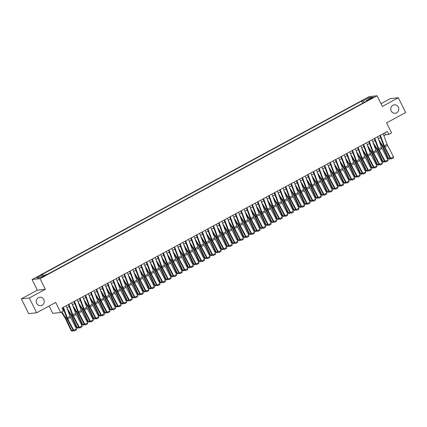<?xml version="1.0" encoding="UTF-8"?>
<svg xmlns="http://www.w3.org/2000/svg" width="427" height="427" viewBox="0 0 427 427"><rect width="100%" height="100%" fill="white"/><g stroke="black" fill="none" stroke-linecap="round" stroke-linejoin="round"><path stroke-width="0.64" d="M43.789 299.53A4.254 4.019 -96.2 0 1 40.688 305.689A4.254 4.019 -96.2 0 1 36.674 303.389A4.254 4.019 -96.2 0 1 39.775 297.229A4.254 4.019 -96.2 0 1 43.789 299.53M398.327 107.129A4.254 4.019 -96.2 0 1 395.226 113.288A4.254 4.019 -96.2 0 1 391.207 110.993A4.254 4.019 -96.2 0 1 394.308 104.834A4.254 4.019 -96.2 0 1 398.327 107.129M43.981 276.312L45.198 275.442L41.387 277.326L43.981 276.312M49.062 306.047L52.676 313.359L60.671 312.495L63.452 310.984L61.99 308.027L387.332 131.473L388.789 134.43L391.57 132.92L386.6 122.869L405.65 112.531L398.343 97.746L390.342 98.61L381.001 103.681M21.35 298.852L28.657 313.642L36.658 312.777L29.346 297.987L45.337 289.314L40.074 278.666L32.078 279.53L37.341 290.179L21.35 298.852L29.346 297.987M40.074 278.666L377.089 95.776L369.093 96.641L32.078 279.53M371.351 98.061L368.955 99.566L372.691 97.916L373.871 97.078L371.351 98.061L371.581 98.52M364.364 102.315L363.11 100.911L361.594 101.076L41.264 274.913L42.775 274.748L36.658 278.068L39.946 277.715L46.063 274.396L47.573 274.23L367.909 100.393L366.393 100.558L366.467 101.172M363.11 100.911L369.227 97.591L372.509 97.239L366.393 100.558M60.671 312.495L55.702 302.439L36.658 312.777M377.089 95.776L382.352 106.419L398.343 97.746M383.873 135.69L385.549 134.783L388.789 134.43M62.902 309.874L63.602 309.495M66.874 307.718L69.163 306.479M72.435 304.702L74.725 303.458M77.997 301.681L80.287 300.443M83.559 298.665L85.848 297.422M89.12 295.649L91.41 294.406M94.682 292.628L96.972 291.385M100.244 289.613L102.533 288.369M105.805 286.592L108.095 285.348M111.367 283.576L113.657 282.332M116.929 280.555L119.218 279.317M122.49 277.539L124.78 276.296M128.052 274.518L130.342 273.28M133.614 271.503L135.898 270.259M139.175 268.487L141.46 267.243M144.732 265.466L147.021 264.222M150.293 262.45L152.583 261.207M155.855 259.429L158.145 258.191M161.417 256.413L163.706 255.17M166.978 253.392L169.268 252.154M172.54 250.377L174.83 249.133M178.102 247.361L180.391 246.117M183.663 244.34L185.953 243.096M189.225 241.324L191.515 240.081M194.787 238.303L197.077 237.06M200.348 235.288L202.638 234.044M205.91 232.267L208.2 231.028M211.472 229.251L213.762 228.007M217.033 226.23L219.323 224.992M222.595 223.214L224.88 221.971M228.157 220.199L230.441 218.955M233.713 217.178L236.003 215.934M239.275 214.162L241.565 212.918M244.836 211.141L247.126 209.903M250.398 208.125L252.688 206.881M255.96 205.104L258.25 203.866M261.521 202.088L263.811 200.845M267.083 199.073L269.373 197.829M272.645 196.052L274.935 194.808M278.207 193.036L280.496 191.792M283.768 190.015L286.058 188.771M289.33 186.999L291.62 185.756M294.892 183.978L297.181 182.74M300.453 180.963L302.743 179.719M306.015 177.942L308.299 176.703M311.577 174.926L313.861 173.682M317.133 171.91L319.423 170.667M322.695 168.889L324.984 167.646M328.256 165.873L330.546 164.63M333.818 162.852L336.108 161.614M339.38 159.837L341.669 158.593M344.941 156.816L347.231 155.577M350.503 153.8L352.793 152.556M356.065 150.784L358.354 149.541M361.626 147.763L363.916 146.52M367.188 144.748L369.478 143.504M372.75 141.727L375.039 140.483M378.311 138.711L380.601 137.467M384.636 132.936L385.549 134.783M362.662 103.238L361.594 101.076M42.775 274.748L43.634 275.709M369.147 99.064L369.227 97.591M45.337 289.314L37.341 290.179M383.147 133.742L387.086 144.337A3.32 1.014 -118.5 0 0 387.588 145.463L393.523 156.826L390.742 158.332L391.41 158.924L390.257 158.497L384.321 147.139A4.985 1.521 61.5 0 1 383.569 145.447L379.875 135.519M390.257 158.497L390.742 158.332L384.807 146.973A3.32 1.014 -118.5 0 1 384.305 145.847L380.366 135.252M393.523 156.826L393.358 157.867L391.41 158.924M379.406 141.663L382.149 146.082A3.32 1.014 61.5 0 1 382.752 147.198L388.079 158.62L388.671 158.668L383.339 147.246A4.985 1.521 -118.5 0 0 382.437 145.57L378.498 139.223M390.411 158.577L389.269 159.196L388.079 158.62M389.269 159.196L388.671 158.668L389.974 157.963M377.585 136.763L381.524 147.358A3.32 1.014 -118.5 0 0 382.026 148.484L387.962 159.842L385.181 161.353L385.848 161.94L384.695 161.518L378.76 150.155A4.985 1.521 61.5 0 1 378.007 148.468L374.314 138.535M384.695 161.518L385.181 161.353L379.245 149.989A3.32 1.014 -118.5 0 1 378.744 148.868L374.805 138.268M387.962 159.842L387.796 160.883L385.848 161.94M372.024 139.778L375.963 150.373A3.32 1.014 -118.5 0 0 376.47 151.5L382.4 162.863L379.619 164.368L380.292 164.955L379.133 164.534L373.198 153.176A4.985 1.521 61.5 0 1 372.445 151.484L368.752 141.556M379.133 164.534L379.619 164.368L373.689 153.01A3.32 1.014 -118.5 0 1 373.182 151.884L369.243 141.289M382.4 162.863L382.234 163.904L380.292 164.955M366.462 142.799L370.401 153.394A3.32 1.014 -118.5 0 0 370.908 154.521L376.838 165.879L374.057 167.389L374.73 167.976L373.572 167.555L367.636 156.191A4.985 1.521 61.5 0 1 366.884 154.505L363.19 144.572M373.572 167.555L374.057 167.389L368.127 156.026A3.32 1.014 -118.5 0 1 367.62 154.9L363.681 144.305M376.838 165.879L376.673 166.92L374.73 167.976M360.9 145.815L364.839 156.41A3.32 1.014 -118.5 0 0 365.347 157.536L371.276 168.895L368.496 170.405L369.168 170.992L368.01 170.57L362.08 159.212A4.985 1.521 61.5 0 1 361.322 157.52L357.629 147.593M368.01 170.57L368.496 170.405L362.566 159.047A3.32 1.014 -118.5 0 1 362.059 157.921L358.12 147.326M371.276 168.895L371.111 169.935L369.168 170.992M373.844 144.678L376.587 149.098A3.32 1.014 61.5 0 1 377.19 150.213L382.517 161.641L383.11 161.689L377.783 150.261A4.985 1.521 -118.5 0 0 376.876 148.591L372.936 142.239M384.85 161.598L383.708 162.217L382.517 161.641M383.708 162.217L383.11 161.689L384.412 160.979M368.282 147.699L371.026 152.119A3.32 1.014 61.5 0 1 371.629 153.234L376.956 164.657L377.548 164.705L372.221 153.282A4.985 1.521 -118.5 0 0 371.314 151.606L367.375 145.255M379.288 164.614L378.146 165.233L376.956 164.657M378.146 165.233L377.548 164.705L378.85 164M362.72 150.715L365.464 155.134A3.32 1.014 61.5 0 1 366.067 156.25L371.394 167.678L371.986 167.726L366.66 156.298A4.985 1.521 -118.5 0 0 365.752 154.627L361.818 148.276M373.726 167.635L372.584 168.254L371.394 167.678M372.584 168.254L371.986 167.726L373.289 167.016M357.164 153.731L359.902 158.155A3.32 1.014 61.5 0 1 360.505 159.266L365.832 170.693L366.425 170.741L361.098 159.319A4.985 1.521 -118.5 0 0 360.191 157.643L356.257 151.291M368.165 170.651L367.023 171.27L365.832 170.693M367.023 171.27L366.425 170.741L367.727 170.037M355.339 148.831L359.278 159.431A3.32 1.014 -118.5 0 0 359.785 160.557L365.715 171.916L362.934 173.426L363.607 174.013L362.448 173.592L356.518 162.228A4.985 1.521 61.5 0 1 355.76 160.541L352.067 150.608M362.448 173.592L362.934 173.426L357.004 162.063A3.32 1.014 -118.5 0 1 356.497 160.936L352.558 150.341M365.715 171.916L365.549 172.956L363.607 174.013M351.602 156.752L354.341 161.171A3.32 1.014 61.5 0 1 354.944 162.287L360.271 173.714L360.863 173.762L355.536 162.335A4.985 1.521 -118.5 0 0 354.629 160.664L350.695 154.312M362.603 173.666L361.461 174.291L360.271 173.714M361.461 174.291L360.863 173.762L362.171 173.052M349.777 151.852L353.716 162.447A3.32 1.014 -118.5 0 0 354.223 163.573L360.153 174.931L357.372 176.442L358.045 177.029L356.887 176.607L350.957 165.249A4.985 1.521 61.5 0 1 350.199 163.557L346.505 153.629M356.887 176.607L357.372 176.442L351.442 165.084A3.32 1.014 -118.5 0 1 350.935 163.957L346.996 153.362M360.153 174.931L359.988 175.972L358.045 177.029M346.041 159.767L348.779 164.187A3.32 1.014 61.5 0 1 349.382 165.302L354.714 176.73L355.301 176.778L349.975 165.35A4.985 1.521 -118.5 0 0 349.067 163.68L345.133 157.328M357.041 176.687L355.899 177.306L354.714 176.73M355.899 177.306L355.301 176.778L356.609 176.073M344.215 154.868L348.154 165.462A3.32 1.014 -118.5 0 0 348.662 166.589L354.591 177.952L351.811 179.457L352.483 180.05L351.325 179.623L345.395 168.265A4.985 1.521 61.5 0 1 344.637 166.578L340.943 156.645M351.325 179.623L351.811 179.457L345.881 168.099A3.32 1.014 -118.5 0 1 345.374 166.973L341.44 156.378M354.591 177.952L354.431 178.993L352.483 180.05M340.479 162.788L343.217 167.208A3.32 1.014 61.5 0 1 343.82 168.323L349.153 179.746L349.74 179.794L344.413 168.371A4.985 1.521 -118.5 0 0 343.505 166.695L339.572 160.349M351.485 179.703L350.343 180.322L349.153 179.746M350.343 180.322L349.74 179.794L351.047 179.089M338.659 157.889L342.593 168.484A3.32 1.014 -118.5 0 0 343.1 169.61L349.03 180.968L346.249 182.478L346.921 183.066L345.763 182.644L339.833 171.28A4.985 1.521 61.5 0 1 339.075 169.594L335.382 159.661M345.763 182.644L346.249 182.478L340.319 171.12A3.32 1.014 -118.5 0 1 339.812 169.994L335.878 159.399M349.03 180.968L348.87 182.009L346.921 183.066M334.917 165.804L337.656 170.224A3.32 1.014 61.5 0 1 338.259 171.339L343.591 182.767L344.183 182.815L338.851 171.387A4.985 1.521 -118.5 0 0 337.944 169.716L334.01 163.365M345.923 182.724L344.781 183.343L343.591 182.767M344.781 183.343L344.183 182.815L345.486 182.105M333.097 160.904L337.031 171.499A3.32 1.014 -118.5 0 0 337.538 172.625L343.468 183.989L340.687 185.494L341.36 186.087L340.202 185.66L334.272 174.301A4.985 1.521 61.5 0 1 333.514 172.609L329.825 162.682M340.202 185.66L340.687 185.494L334.757 174.136A3.32 1.014 -118.5 0 1 334.25 173.01L330.317 162.415M343.468 183.989L343.308 185.03L341.36 186.087M329.356 168.825L332.094 173.245A3.32 1.014 61.5 0 1 332.697 174.36L338.029 185.782L338.622 185.83L333.29 174.408A4.985 1.521 -118.5 0 0 332.387 172.732L328.448 166.381M340.362 185.74L339.219 186.359L338.029 185.782M339.219 186.359L338.622 185.83L339.924 185.126M327.536 163.925L331.469 174.52A3.32 1.014 -118.5 0 0 331.976 175.646L337.906 187.005L335.126 188.515L335.798 189.102L334.64 188.681L328.71 177.317A4.985 1.521 61.5 0 1 327.952 175.63L324.264 165.697M334.64 188.681L335.126 188.515L329.196 177.152A3.32 1.014 -118.5 0 1 328.694 176.025L324.755 165.43M337.906 187.005L337.746 188.045L335.798 189.102M323.794 171.841L326.532 176.26A3.32 1.014 61.5 0 1 327.135 177.376L332.468 188.803L333.06 188.851L327.728 177.424A4.985 1.521 -118.5 0 0 326.826 175.753L322.887 169.402M334.8 188.761L333.658 189.38L332.468 188.803M333.658 189.38L333.06 188.851L334.362 188.142M321.974 166.941L325.913 177.536A3.32 1.014 -118.5 0 0 326.415 178.662L332.345 190.026L329.564 191.531L330.236 192.118L329.078 191.696L323.148 180.338A4.985 1.521 61.5 0 1 322.39 178.646L318.702 168.718M329.078 191.696L329.564 191.531L323.634 180.173A3.32 1.014 -118.5 0 1 323.132 179.046L319.193 168.451M332.345 190.026L332.185 191.061L330.236 192.118M318.232 174.862L320.971 179.281A3.32 1.014 61.5 0 1 321.574 180.397L326.906 191.819L327.498 191.867L322.166 180.445A4.985 1.521 -118.5 0 0 321.264 178.769L317.325 172.417M329.238 191.776L328.096 192.396L326.906 191.819M328.096 192.396L327.498 191.867L328.801 191.163M316.412 169.962L320.351 180.557A3.32 1.014 -118.5 0 0 320.853 181.683L326.783 193.041L324.008 194.552L324.675 195.139L323.517 194.717L317.587 183.354A4.985 1.521 61.5 0 1 316.829 181.667L313.14 171.734M323.517 194.717L324.008 194.552L318.072 183.188A3.32 1.014 -118.5 0 1 317.571 182.062L313.631 171.467M326.783 193.041L326.623 194.082L324.675 195.139M312.671 177.878L315.409 182.297A3.32 1.014 61.5 0 1 316.012 183.413L321.344 194.84L321.937 194.888L316.604 183.461A4.985 1.521 -118.5 0 0 315.702 181.79L311.763 175.438M323.677 194.797L322.534 195.417L321.344 194.84M322.534 195.417L321.937 194.888L323.239 194.178M307.109 180.893L309.847 185.313A3.32 1.014 61.5 0 1 310.45 186.428L315.783 197.856L316.375 197.904L311.043 186.476A4.985 1.521 -118.5 0 0 310.141 184.806L306.202 178.454M318.115 197.813L316.973 198.432L315.783 197.856M316.973 198.432L316.375 197.904L317.677 197.199M301.547 183.914L304.291 188.334A3.32 1.014 61.5 0 1 304.894 189.449L310.221 200.871L310.813 200.925L305.481 189.497A4.985 1.521 -118.5 0 0 304.579 187.821L300.64 181.475M312.553 200.829L311.411 201.448L310.221 200.871M311.411 201.448L310.813 200.925L312.116 200.215M310.851 172.978L314.79 183.573A3.32 1.014 -118.5 0 0 315.291 184.699L321.227 196.057L318.446 197.568L319.113 198.155L317.955 197.733L312.025 186.375A4.985 1.521 61.5 0 1 311.267 184.683L307.579 174.755M317.955 197.733L318.446 197.568L312.511 186.209A3.32 1.014 -118.5 0 1 312.009 185.083L308.07 174.488M321.227 196.057L321.061 197.098L319.113 198.155M305.289 175.993L309.228 186.588A3.32 1.014 -118.5 0 0 309.73 187.715L315.665 199.078L312.884 200.589L313.551 201.176L312.399 200.749L306.463 189.391A4.985 1.521 61.5 0 1 305.705 187.704L302.017 177.771M312.399 200.749L312.884 200.589L306.949 189.225A3.32 1.014 -118.5 0 1 306.447 188.099L302.508 177.504M315.665 199.078L315.5 200.119L313.551 201.176M299.727 179.014L303.666 189.609A3.32 1.014 -118.5 0 0 304.168 190.736L310.103 202.094L307.323 203.604L307.99 204.191L306.837 203.77L300.902 192.406A4.985 1.521 61.5 0 1 300.144 190.72L296.455 180.792M306.837 203.77L307.323 203.604L301.387 192.246A3.32 1.014 -118.5 0 1 300.886 191.12L296.946 180.525M310.103 202.094L309.938 203.135L307.99 204.191M295.986 186.93L298.729 191.349A3.32 1.014 61.5 0 1 299.332 192.465L304.659 203.892L305.252 203.941L299.919 192.513A4.985 1.521 -118.5 0 0 299.017 190.842L295.078 184.491M306.992 203.85L305.849 204.469L304.659 203.892M305.849 204.469L305.252 203.941L306.554 203.231M294.166 182.03L298.105 192.625A3.32 1.014 -118.5 0 0 298.606 193.751L304.542 205.115L301.761 206.62L302.428 207.212L301.275 206.785L295.34 195.427A4.985 1.521 61.5 0 1 294.587 193.735L290.894 183.807M301.275 206.785L301.761 206.62L295.826 195.262A3.32 1.014 -118.5 0 1 295.324 194.136L291.385 183.541M304.542 205.115L304.376 206.156L302.428 207.212M290.424 189.951L293.168 194.37A3.32 1.014 61.5 0 1 293.771 195.486L299.097 206.908L299.69 206.956L294.363 195.534A4.985 1.521 -118.5 0 0 293.456 193.858L289.517 187.512M301.43 206.865L300.288 207.485L299.097 206.908M300.288 207.485L299.69 206.956L300.992 206.252M288.604 185.051L292.543 195.646A3.32 1.014 -118.5 0 0 293.045 196.772L298.98 208.13L296.199 209.641L296.866 210.228L295.714 209.806L289.778 198.443A4.985 1.521 61.5 0 1 289.026 196.756L285.332 186.823M295.714 209.806L296.199 209.641L290.264 198.277A3.32 1.014 -118.5 0 1 289.762 197.157L285.823 186.556M298.98 208.13L298.815 209.171L296.866 210.228M284.862 192.967L287.606 197.386A3.32 1.014 61.5 0 1 288.209 198.502L293.536 209.929L294.128 209.977L288.801 198.55A4.985 1.521 -118.5 0 0 287.894 196.879L283.955 190.527M295.868 209.887L294.726 210.506L293.536 209.929M294.726 210.506L294.128 209.977L295.431 209.267M283.042 188.067L286.981 198.662A3.32 1.014 -118.5 0 0 287.488 199.788L293.418 211.151L290.638 212.657L291.31 213.244L290.152 212.822L284.217 201.464A4.985 1.521 61.5 0 1 283.464 199.772L279.77 189.844M290.152 212.822L290.638 212.657L284.708 201.298A3.32 1.014 -118.5 0 1 284.201 200.172L280.261 189.577M293.418 211.151L293.253 212.192L291.31 213.244M279.301 195.988L282.044 200.407A3.32 1.014 61.5 0 1 282.647 201.523L287.974 212.945L288.567 212.993L283.24 201.571A4.985 1.521 -118.5 0 0 282.332 199.895L278.399 193.543M290.307 212.902L289.164 213.521L287.974 212.945M289.164 213.521L288.567 212.993L289.869 212.288M277.481 191.088L281.42 201.683A3.32 1.014 -118.5 0 0 281.927 202.809L287.857 214.167L285.076 215.678L285.748 216.265L284.59 215.843L278.66 204.48A4.985 1.521 61.5 0 1 277.902 202.793L274.209 192.86M284.59 215.843L285.076 215.678L279.146 204.314A3.32 1.014 -118.5 0 1 278.639 203.188L274.7 192.593M287.857 214.167L287.691 215.208L285.748 216.265M273.744 199.003L276.482 203.423A3.32 1.014 61.5 0 1 277.086 204.538L282.412 215.966L283.005 216.014L277.678 204.586A4.985 1.521 -118.5 0 0 276.771 202.916L272.837 196.564M284.745 215.923L283.603 216.542L282.412 215.966M283.603 216.542L283.005 216.014L284.307 215.304M271.919 194.104L275.858 204.698A3.32 1.014 -118.5 0 0 276.365 205.825L282.295 217.183L279.514 218.693L280.187 219.281L279.028 218.859L273.099 207.501A4.985 1.521 61.5 0 1 272.341 205.809L268.647 195.881M279.028 218.859L279.514 218.693L273.584 207.335A3.32 1.014 -118.5 0 1 273.077 206.209L269.138 195.614M282.295 217.183L282.13 218.224L280.187 219.281M268.183 202.019L270.921 206.444A3.32 1.014 61.5 0 1 271.524 207.554L276.851 218.982L277.443 219.03L272.116 207.607A4.985 1.521 -118.5 0 0 271.209 205.931L267.275 199.58M279.183 218.939L278.041 219.558L276.851 218.982M278.041 219.558L277.443 219.03L278.746 218.325M266.357 197.119L270.296 207.719A3.32 1.014 -118.5 0 0 270.803 208.84L276.733 220.204L273.953 221.714L274.625 222.302L273.467 221.88L267.537 210.516A4.985 1.521 61.5 0 1 266.779 208.83L263.085 198.897M273.467 221.88L273.953 221.714L268.023 210.351A3.32 1.014 -118.5 0 1 267.515 209.225L263.576 198.63M276.733 220.204L276.568 221.245L274.625 222.302M262.621 205.04L265.359 209.46A3.32 1.014 61.5 0 1 265.962 210.575L271.289 222.003L271.882 222.051L266.555 210.623A4.985 1.521 -118.5 0 0 265.647 208.952L261.714 202.601M273.622 221.955L272.479 222.579L271.289 222.003M272.479 222.579L271.882 222.051L273.189 221.341M260.796 200.14L264.735 210.735A3.32 1.014 -118.5 0 0 265.242 211.861L271.172 223.22L268.391 224.73L269.063 225.317L267.905 224.896L261.975 213.537A4.985 1.521 61.5 0 1 261.217 211.845L257.524 201.918M267.905 224.896L268.391 224.73L262.461 213.372A3.32 1.014 -118.5 0 1 261.954 212.246L258.015 201.651M271.172 223.22L271.006 224.26L269.063 225.317M257.059 208.056L259.797 212.475A3.32 1.014 61.5 0 1 260.401 213.591L265.733 225.018L266.32 225.066L260.993 213.639A4.985 1.521 -118.5 0 0 260.086 211.968L256.152 205.617M268.06 224.976L266.923 225.595L265.733 225.018M266.923 225.595L266.32 225.066L267.628 224.362M255.234 203.156L259.173 213.751A3.32 1.014 -118.5 0 0 259.68 214.877L265.61 226.241L262.829 227.746L263.502 228.338L262.343 227.911L256.413 216.553A4.985 1.521 61.5 0 1 255.656 214.866L251.962 204.933M262.343 227.911L262.829 227.746L256.899 216.388A3.32 1.014 -118.5 0 1 256.392 215.261L252.458 204.666M265.61 226.241L265.45 227.281L263.502 228.338M249.678 206.177L253.611 216.772A3.32 1.014 -118.5 0 0 254.118 217.898L260.048 229.256L257.267 230.767L257.94 231.354L256.782 230.932L250.852 219.569A4.985 1.521 61.5 0 1 250.094 217.882L246.406 207.949M256.782 230.932L257.267 230.767L251.338 219.409A3.32 1.014 -118.5 0 1 250.83 218.282L246.897 207.687M260.048 229.256L259.888 230.297L257.94 231.354M244.116 209.193L248.05 219.788A3.32 1.014 -118.5 0 0 248.557 220.914L254.487 232.277L251.706 233.782L252.378 234.37L251.22 233.948L245.29 222.59A4.985 1.521 61.5 0 1 244.532 220.898L240.844 210.97M251.22 233.948L251.706 233.782L245.776 222.424A3.32 1.014 -118.5 0 1 245.269 221.298L241.335 210.703M254.487 232.277L254.327 233.318L252.378 234.37M251.498 211.077L254.236 215.496A3.32 1.014 61.5 0 1 254.839 216.612L260.171 228.034L260.758 228.082L255.431 216.66A4.985 1.521 -118.5 0 0 254.524 214.984L250.59 208.638M262.504 227.991L261.361 228.61L260.171 228.034M261.361 228.61L260.758 228.082L262.066 227.377M245.936 214.092L248.674 218.512A3.32 1.014 61.5 0 1 249.277 219.627L254.609 231.055L255.202 231.103L249.87 219.675A4.985 1.521 -118.5 0 0 248.968 218.005L245.029 211.653M256.942 231.012L255.8 231.631L254.609 231.055M255.8 231.631L255.202 231.103L256.504 230.393M240.374 217.113L243.112 221.533A3.32 1.014 61.5 0 1 243.716 222.648L249.048 234.071L249.64 234.119L244.308 222.697A4.985 1.521 -118.5 0 0 243.406 221.021L239.467 214.669M251.38 234.028L250.238 234.647L249.048 234.071M250.238 234.647L249.64 234.119L250.943 233.414M238.554 212.214L242.493 222.809A3.32 1.014 -118.5 0 0 242.995 223.935L248.925 235.293L246.144 236.804L246.817 237.391L245.658 236.969L239.728 225.605A4.985 1.521 61.5 0 1 238.971 223.919L235.282 213.986M245.658 236.969L246.144 236.804L240.214 225.44A3.32 1.014 -118.5 0 1 239.712 224.314L235.773 213.719M248.925 235.293L248.765 236.334L246.817 237.391M234.813 220.129L237.551 224.549A3.32 1.014 61.5 0 1 238.154 225.664L243.486 237.092L244.079 237.14L238.746 225.712A4.985 1.521 -118.5 0 0 237.844 224.042L233.905 217.69M245.819 237.049L244.676 237.668L243.486 237.092M244.676 237.668L244.079 237.14L245.381 236.43M232.993 215.229L236.932 225.824A3.32 1.014 -118.5 0 0 237.433 226.95L243.363 238.314L240.582 239.819L241.255 240.406L240.097 239.985L234.167 228.626A4.985 1.521 61.5 0 1 233.409 226.934L229.721 217.007M240.097 239.985L240.582 239.819L234.653 228.461A3.32 1.014 -118.5 0 1 234.151 227.335L230.212 216.74M243.363 238.314L243.203 239.35L241.255 240.406M229.251 223.15L231.989 227.57A3.32 1.014 61.5 0 1 232.592 228.685L237.924 240.107L238.517 240.155L233.185 228.733A4.985 1.521 -118.5 0 0 232.283 227.057L228.344 220.706M240.257 240.065L239.115 240.684L237.924 240.107M239.115 240.684L238.517 240.155L239.819 239.451M227.431 218.25L231.37 228.845A3.32 1.014 -118.5 0 0 231.872 229.972L237.807 241.33L235.026 242.84L235.693 243.427L234.535 243.006L228.605 231.642A4.985 1.521 61.5 0 1 227.847 229.956L224.159 220.022M234.535 243.006L235.026 242.84L229.091 231.477A3.32 1.014 -118.5 0 1 228.589 230.35L224.65 219.756M237.807 241.33L237.642 242.371L235.693 243.427M223.689 226.166L226.427 230.585A3.32 1.014 61.5 0 1 227.031 231.701L232.363 243.128L232.955 243.176L227.623 231.749A4.985 1.521 -118.5 0 0 226.721 230.078L222.782 223.727M234.695 243.086L233.553 243.705L232.363 243.128M233.553 243.705L232.955 243.176L234.258 242.467M221.869 221.266L225.808 231.861A3.32 1.014 -118.5 0 0 226.31 232.987L232.245 244.345L229.464 245.856L230.132 246.443L228.979 246.021L223.043 234.663A4.985 1.521 61.5 0 1 222.286 232.971L218.597 223.043M228.979 246.021L229.464 245.856L223.529 234.498A3.32 1.014 -118.5 0 1 223.027 233.372L219.088 222.777M232.245 244.345L232.08 245.386L230.132 246.443M218.128 229.182L220.866 233.601A3.32 1.014 61.5 0 1 221.469 234.717L226.801 246.144L227.394 246.192L222.061 234.765A4.985 1.521 -118.5 0 0 221.159 233.094L217.22 226.742M229.134 246.101L227.991 246.721L226.801 246.144M227.991 246.721L227.394 246.192L228.696 245.488M216.308 224.282L220.247 234.877A3.32 1.014 -118.5 0 0 220.748 236.003L226.684 247.366L223.903 248.877L224.57 249.464L223.417 249.037L217.482 237.679A4.985 1.521 61.5 0 1 216.724 235.992L213.036 226.059M223.417 249.037L223.903 248.877L217.967 237.513A3.32 1.014 -118.5 0 1 217.466 236.387L213.527 225.792M226.684 247.366L226.518 248.407L224.57 249.464M210.746 227.303L214.685 237.898A3.32 1.014 -118.5 0 0 215.187 239.024L221.122 250.382L218.341 251.893L219.008 252.48L217.855 252.058L211.92 240.695A4.985 1.521 61.5 0 1 211.162 239.008L207.474 229.08M217.855 252.058L218.341 251.893L212.406 240.534A3.32 1.014 -118.5 0 1 211.904 239.408L207.965 228.813M221.122 250.382L220.956 251.423L219.008 252.48M205.184 230.318L209.123 240.913A3.32 1.014 -118.5 0 0 209.625 242.04L215.56 253.403L212.779 254.908L213.447 255.501L212.294 255.074L206.358 243.716A4.985 1.521 61.5 0 1 205.606 242.024L201.912 232.096M212.294 255.074L212.779 254.908L206.844 243.55A3.32 1.014 -118.5 0 1 206.342 242.424L202.403 231.829M215.56 253.403L215.395 254.444L213.447 255.501M212.566 232.203L215.309 236.622A3.32 1.014 61.5 0 1 215.913 237.738L221.239 249.16L221.832 249.213L216.5 237.786A4.985 1.521 -118.5 0 0 215.598 236.11L211.659 229.763M223.572 249.117L222.43 249.736L221.239 249.16M222.43 249.736L221.832 249.213L223.134 248.503M207.004 235.218L209.748 239.638A3.32 1.014 61.5 0 1 210.351 240.753L215.678 252.181L216.27 252.229L210.938 240.801A4.985 1.521 -118.5 0 0 210.036 239.131L206.097 232.779M218.01 252.138L216.868 252.757L215.678 252.181M216.868 252.757L216.27 252.229L217.573 251.519M201.443 238.239L204.186 242.659A3.32 1.014 61.5 0 1 204.789 243.774L210.116 255.197L210.708 255.245L205.382 243.822A4.985 1.521 -118.5 0 0 204.474 242.146L200.535 235.8M212.449 255.154L211.306 255.773L210.116 255.197M211.306 255.773L210.708 255.245L212.011 254.54M199.622 233.339L203.562 243.934A3.32 1.014 -118.5 0 0 204.063 245.061L209.999 256.419L207.218 257.929L207.885 258.516L206.732 258.095L200.797 246.731A4.985 1.521 61.5 0 1 200.044 245.045L196.351 235.112M206.732 258.095L207.218 257.929L201.288 246.566A3.32 1.014 -118.5 0 1 200.781 245.445L196.842 234.845M209.999 256.419L209.833 257.46L207.885 258.516M195.881 241.255L198.624 245.674A3.32 1.014 61.5 0 1 199.228 246.79L204.554 258.218L205.147 258.266L199.82 246.838A4.985 1.521 -118.5 0 0 198.913 245.167L194.974 238.816M206.887 258.175L205.745 258.794L204.554 258.218M205.745 258.794L205.147 258.266L206.449 257.556M194.061 236.355L198 246.95A3.32 1.014 -118.5 0 0 198.507 248.076L204.437 259.44L201.656 260.945L202.329 261.532L201.17 261.11L195.235 249.752A4.985 1.521 61.5 0 1 194.482 248.06L190.789 238.133M201.17 261.11L201.656 260.945L195.726 249.587A3.32 1.014 -118.5 0 1 195.219 248.461L191.28 237.866M204.437 259.44L204.271 260.481L202.329 261.532M190.319 244.276L193.063 248.695A3.32 1.014 61.5 0 1 193.666 249.811L198.993 261.233L199.585 261.281L194.258 249.859A4.985 1.521 -118.5 0 0 193.351 248.183L189.417 241.831M201.325 261.191L200.183 261.81L198.993 261.233M200.183 261.81L199.585 261.281L200.887 260.577M188.499 239.376L192.438 249.971A3.32 1.014 -118.5 0 0 192.945 251.097L198.875 262.456L196.094 263.966L196.767 264.553L195.609 264.132L189.679 252.768A4.985 1.521 61.5 0 1 188.921 251.081L185.227 241.148M195.609 264.132L196.094 263.966L190.164 252.603A3.32 1.014 -118.5 0 1 189.657 251.476L185.718 240.881M198.875 262.456L198.71 263.496L196.767 264.553M184.763 247.292L187.501 251.711A3.32 1.014 61.5 0 1 188.104 252.827L193.431 264.254L194.023 264.302L188.697 252.875A4.985 1.521 -118.5 0 0 187.789 251.204L183.856 244.852M195.763 264.212L194.621 264.831L193.431 264.254M194.621 264.831L194.023 264.302L195.326 263.592M182.937 242.392L186.877 252.987A3.32 1.014 -118.5 0 0 187.384 254.113L193.314 265.471L190.533 266.982L191.205 267.569L190.047 267.147L184.117 255.789A4.985 1.521 61.5 0 1 183.359 254.097L179.666 244.169M190.047 267.147L190.533 266.982L184.603 255.624A3.32 1.014 -118.5 0 1 184.096 254.497L180.157 243.902M193.314 265.471L193.148 266.512L191.205 267.569M179.201 250.307L181.939 254.732A3.32 1.014 61.5 0 1 182.542 255.842L187.869 267.27L188.462 267.318L183.135 255.896A4.985 1.521 -118.5 0 0 182.228 254.22L178.294 247.868M190.202 267.227L189.06 267.846L187.869 267.27M189.06 267.846L188.462 267.318L189.769 266.613M177.376 245.408L181.315 256.008A3.32 1.014 -118.5 0 0 181.822 257.129L187.752 268.492L184.971 270.003L185.644 270.59L184.485 270.168L178.555 258.805A4.985 1.521 61.5 0 1 177.797 257.118L174.104 247.185M184.485 270.168L184.971 270.003L179.041 258.639A3.32 1.014 -118.5 0 1 178.534 257.513L174.595 246.918M187.752 268.492L187.586 269.533L185.644 270.59M173.64 253.328L176.378 257.748A3.32 1.014 61.5 0 1 176.981 258.863L182.313 270.291L182.9 270.339L177.573 258.911A4.985 1.521 -118.5 0 0 176.666 257.241L172.732 250.889M184.64 270.243L183.498 270.867L182.313 270.291M183.498 270.867L182.9 270.339L184.208 269.629M171.814 248.429L175.753 259.024A3.32 1.014 -118.5 0 0 176.26 260.15L182.19 271.508L179.409 273.018L180.082 273.606L178.924 273.184L172.994 261.826A4.985 1.521 61.5 0 1 172.236 260.134L168.542 250.206M178.924 273.184L179.409 273.018L173.479 261.66A3.32 1.014 -118.5 0 1 172.972 260.534L169.033 249.939M182.19 271.508L182.025 272.549L180.082 273.606M168.078 256.344L170.816 260.764A3.32 1.014 61.5 0 1 171.419 261.879L176.751 273.307L177.338 273.355L172.012 261.927A4.985 1.521 -118.5 0 0 171.104 260.256L167.17 253.905M179.078 273.264L177.942 273.883L176.751 273.307M177.942 273.883L177.338 273.355L178.646 272.65M166.258 251.444L170.192 262.039A3.32 1.014 -118.5 0 0 170.699 263.165L176.629 274.529L173.848 276.034L174.52 276.627L173.362 276.2L167.432 264.841A4.985 1.521 61.5 0 1 166.674 263.155L162.981 253.222M173.362 276.2L173.848 276.034L167.918 264.676A3.32 1.014 -118.5 0 1 167.411 263.55L163.477 252.955M176.629 274.529L176.468 275.57L174.52 276.627M162.516 259.365L165.254 263.785A3.32 1.014 61.5 0 1 165.857 264.9L171.19 276.322L171.777 276.37L166.45 264.948A4.985 1.521 -118.5 0 0 165.543 263.272L161.609 256.926M173.522 276.28L172.38 276.899L171.19 276.322M172.38 276.899L171.777 276.37L173.084 275.666M160.696 254.465L164.63 265.06A3.32 1.014 -118.5 0 0 165.137 266.186L171.067 277.545L168.286 279.055L168.959 279.642L167.8 279.221L161.87 267.857A4.985 1.521 61.5 0 1 161.112 266.17L157.424 256.237M167.8 279.221L168.286 279.055L162.356 267.697A3.32 1.014 -118.5 0 1 161.849 266.571L157.915 255.976M171.067 277.545L170.907 278.585L168.959 279.642M156.955 262.381L159.693 266.8A3.32 1.014 61.5 0 1 160.296 267.916L165.628 279.343L166.22 279.391L160.888 267.964A4.985 1.521 -118.5 0 0 159.986 266.293L156.047 259.942M167.96 279.301L166.818 279.92L165.628 279.343M166.818 279.92L166.22 279.391L167.523 278.682M155.134 257.481L159.068 268.076A3.32 1.014 -118.5 0 0 159.575 269.202L165.505 280.566L162.724 282.071L163.397 282.658L162.239 282.236L156.309 270.878A4.985 1.521 61.5 0 1 155.551 269.186L151.863 259.258M162.239 282.236L162.724 282.071L156.794 270.713A3.32 1.014 -118.5 0 1 156.287 269.586L152.354 258.992M165.505 280.566L165.345 281.606L163.397 282.658M151.393 265.402L154.131 269.821A3.32 1.014 61.5 0 1 154.734 270.937L160.066 282.359L160.659 282.407L155.327 270.985A4.985 1.521 -118.5 0 0 154.425 269.309L150.485 262.957M162.399 282.316L161.257 282.936L160.066 282.359M161.257 282.936L160.659 282.407L161.961 281.703M149.573 260.502L153.512 271.097A3.32 1.014 -118.5 0 0 154.014 272.223L159.944 283.581L157.163 285.092L157.835 285.679L156.677 285.257L150.747 273.894A4.985 1.521 61.5 0 1 149.989 272.207L146.301 262.274M156.677 285.257L157.163 285.092L151.233 273.728A3.32 1.014 -118.5 0 1 150.731 272.602L146.792 262.007M159.944 283.581L159.783 284.622L157.835 285.679M145.831 268.418L148.569 272.837A3.32 1.014 61.5 0 1 149.172 273.953L154.505 285.38L155.097 285.428L149.765 274.001A4.985 1.521 -118.5 0 0 148.863 272.33L144.924 265.978M156.837 285.337L155.695 285.957L154.505 285.38M155.695 285.957L155.097 285.428L156.399 284.718M144.011 263.518L147.95 274.113A3.32 1.014 -118.5 0 0 148.452 275.239L154.382 286.602L151.606 288.108L152.274 288.695L151.115 288.273L145.185 276.915A4.985 1.521 61.5 0 1 144.427 275.223L140.739 265.295M151.115 288.273L151.606 288.108L145.671 276.749A3.32 1.014 -118.5 0 1 145.169 275.623L141.23 265.028M154.382 286.602L154.222 287.638L152.274 288.695M140.269 271.439L143.008 275.858A3.32 1.014 61.5 0 1 143.611 276.974L148.943 288.396L149.535 288.444L144.203 277.022A4.985 1.521 -118.5 0 0 143.301 275.346L139.362 268.994M151.275 288.353L150.133 288.972L148.943 288.396M150.133 288.972L149.535 288.444L150.838 287.739M138.449 266.539L142.388 277.134A3.32 1.014 -118.5 0 0 142.89 278.26L148.826 289.618L146.045 291.129L146.712 291.716L145.554 291.294L139.624 279.931A4.985 1.521 61.5 0 1 138.866 278.244L135.178 268.311M145.554 291.294L146.045 291.129L140.109 279.765A3.32 1.014 -118.5 0 1 139.608 278.639L135.669 268.044M148.826 289.618L148.66 290.659L146.712 291.716M134.708 274.454L137.446 278.874A3.32 1.014 61.5 0 1 138.049 279.989L143.381 291.417L143.974 291.465L138.642 280.037A4.985 1.521 -118.5 0 0 137.74 278.367L133.8 272.015M145.714 291.374L144.572 291.993L143.381 291.417M144.572 291.993L143.974 291.465L145.276 290.755M132.888 269.554L136.827 280.149A3.32 1.014 -118.5 0 0 137.329 281.276L143.264 292.634L140.483 294.144L141.15 294.731L139.997 294.31L134.062 282.952A4.985 1.521 61.5 0 1 133.304 281.26L129.616 271.332M139.997 294.31L140.483 294.144L134.548 282.786A3.32 1.014 -118.5 0 1 134.046 281.66L130.107 271.065M143.264 292.634L143.098 293.675L141.15 294.731M129.146 277.47L131.89 281.889A3.32 1.014 61.5 0 1 132.493 283.005L137.82 294.433L138.412 294.481L133.08 283.053A4.985 1.521 -118.5 0 0 132.178 281.382L128.239 275.031M140.152 294.39L139.01 295.009L137.82 294.433M139.01 295.009L138.412 294.481L139.714 293.776M127.326 272.57L131.265 283.165A3.32 1.014 -118.5 0 0 131.767 284.291L137.702 295.655L134.921 297.165L135.589 297.752L134.436 297.325L128.5 285.967A4.985 1.521 61.5 0 1 127.742 284.281L124.054 274.347M134.436 297.325L134.921 297.165L128.986 285.802A3.32 1.014 -118.5 0 1 128.484 284.676L124.545 274.081M137.702 295.655L137.537 296.696L135.589 297.752M123.584 280.491L126.328 284.91A3.32 1.014 61.5 0 1 126.931 286.026L132.258 297.448L132.85 297.502L127.518 286.074A4.985 1.521 -118.5 0 0 126.616 284.398L122.677 278.052M134.59 297.406L133.448 298.025L132.258 297.448M133.448 298.025L132.85 297.502L134.153 296.792M121.764 275.591L125.703 286.186A3.32 1.014 -118.5 0 0 126.205 287.312L132.14 298.67L129.36 300.181L130.027 300.768L128.874 300.346L122.939 288.983A4.985 1.521 61.5 0 1 122.186 287.296L118.492 277.369M128.874 300.346L129.36 300.181L123.424 288.823A3.32 1.014 -118.5 0 1 122.923 287.697L118.984 277.102M132.14 298.67L131.975 299.711L130.027 300.768M118.023 283.507L120.766 287.926A3.32 1.014 61.5 0 1 121.369 289.042L126.696 300.469L127.289 300.517L121.957 289.09A4.985 1.521 -118.5 0 0 121.054 287.419L117.115 281.067M129.029 300.427L127.886 301.046L126.696 300.469M127.886 301.046L127.289 300.517L128.591 299.807M116.203 278.607L120.142 289.202A3.32 1.014 -118.5 0 0 120.644 290.328L126.579 301.692L123.798 303.197L124.465 303.789L123.312 303.362L117.377 292.004A4.985 1.521 61.5 0 1 116.624 290.312L112.931 280.384M123.312 303.362L123.798 303.197L117.863 291.838A3.32 1.014 -118.5 0 1 117.361 290.712L113.422 280.117M126.579 301.692L126.413 302.732L124.465 303.789M112.461 286.528L115.205 290.947A3.32 1.014 61.5 0 1 115.808 292.063L121.135 303.485L121.727 303.533L116.4 292.111A4.985 1.521 -118.5 0 0 115.493 290.435L111.554 284.088M123.467 303.442L122.325 304.061L121.135 303.485M122.325 304.061L121.727 303.533L123.029 302.828M110.641 281.628L114.58 292.223A3.32 1.014 -118.5 0 0 115.087 293.349L121.017 304.707L118.236 306.218L118.909 306.805L117.751 306.383L111.815 295.02A4.985 1.521 61.5 0 1 111.063 293.333L107.369 283.4M117.751 306.383L118.236 306.218L112.306 294.854A3.32 1.014 -118.5 0 1 111.799 293.728L107.86 283.133M121.017 304.707L120.852 305.748L118.909 306.805M106.899 289.543L109.643 293.963A3.32 1.014 61.5 0 1 110.246 295.078L115.573 306.506L116.165 306.554L110.839 295.126A4.985 1.521 -118.5 0 0 109.931 293.456L105.992 287.104M117.905 306.463L116.763 307.082L115.573 306.506M116.763 307.082L116.165 306.554L117.468 305.844M105.079 284.644L109.018 295.238A3.32 1.014 -118.5 0 0 109.525 296.365L115.455 307.728L112.675 309.233L113.347 309.821L112.189 309.399L106.259 298.041A4.985 1.521 61.5 0 1 105.501 296.349L101.807 286.421M112.189 309.399L112.675 309.233L106.745 297.875A3.32 1.014 -118.5 0 1 106.238 296.749L102.299 286.154M115.455 307.728L115.29 308.769L113.347 309.821M101.338 292.564L104.081 296.984A3.32 1.014 61.5 0 1 104.684 298.099L110.011 309.522L110.604 309.57L105.277 298.147A4.985 1.521 -118.5 0 0 104.369 296.471L100.436 290.12M112.344 309.479L111.201 310.098L110.011 309.522M111.201 310.098L110.604 309.57L111.906 308.865M99.518 287.665L103.457 298.259A3.32 1.014 -118.5 0 0 103.964 299.386L109.894 310.744L107.113 312.254L107.785 312.842L106.627 312.42L100.697 301.056A4.985 1.521 61.5 0 1 99.939 299.37L96.246 289.437M106.627 312.42L107.113 312.254L101.183 300.891A3.32 1.014 -118.5 0 1 100.676 299.765L96.737 289.17M109.894 310.744L109.728 311.785L107.785 312.842M95.781 295.58L98.52 300A3.32 1.014 61.5 0 1 99.123 301.115L104.45 312.543L105.042 312.591L99.715 301.163A4.985 1.521 -118.5 0 0 98.808 299.492L94.874 293.141M106.782 312.5L105.64 313.119L104.45 312.543M105.64 313.119L105.042 312.591L106.344 311.881M93.956 290.68L97.895 301.275A3.32 1.014 -118.5 0 0 98.402 302.401L104.332 313.76L101.551 315.27L102.224 315.857L101.066 315.436L95.136 304.077A4.985 1.521 61.5 0 1 94.378 302.385L90.684 292.458M101.066 315.436L101.551 315.27L95.621 303.912A3.32 1.014 -118.5 0 1 95.114 302.786L91.175 292.191M104.332 313.76L104.167 314.8L102.224 315.857M90.22 298.596L92.958 303.021A3.32 1.014 61.5 0 1 93.561 304.131L98.888 315.558L99.48 315.606L94.153 304.184A4.985 1.521 -118.5 0 0 93.246 302.508L89.312 296.157M101.22 315.516L100.078 316.135L98.888 315.558M100.078 316.135L99.48 315.606L100.788 314.902M88.394 293.696L92.333 304.296A3.32 1.014 -118.5 0 0 92.84 305.417L98.77 316.781L95.99 318.291L96.662 318.878L95.504 318.457L89.574 307.093A4.985 1.521 61.5 0 1 88.816 305.406L85.122 295.473M95.504 318.457L95.99 318.291L90.06 306.928A3.32 1.014 -118.5 0 1 89.553 305.801L85.613 295.206M98.77 316.781L98.605 317.821L96.662 318.878M84.658 301.617L87.396 306.036A3.32 1.014 61.5 0 1 87.999 307.152L93.332 318.579L93.919 318.627L88.592 307.2A4.985 1.521 -118.5 0 0 87.684 305.529L83.751 299.178M95.659 318.531L94.516 319.156L93.332 318.579M94.516 319.156L93.919 318.627L95.226 317.918M82.833 296.717L86.772 307.312A3.32 1.014 -118.5 0 0 87.279 308.438L93.209 319.796L90.428 321.307L91.1 321.894L89.942 321.472L84.012 310.114A4.985 1.521 61.5 0 1 83.254 308.422L79.561 298.494M89.942 321.472L90.428 321.307L84.498 309.949A3.32 1.014 -118.5 0 1 83.991 308.822L80.057 298.227M93.209 319.796L93.049 320.837L91.1 321.894M79.096 304.632L81.835 309.052A3.32 1.014 61.5 0 1 82.438 310.167L87.77 321.595L88.357 321.643L83.03 310.216A4.985 1.521 -118.5 0 0 82.123 308.545L78.189 302.193M90.102 321.552L88.96 322.171L87.77 321.595M88.96 322.171L88.357 321.643L89.665 320.933M77.276 299.733L81.21 310.328A3.32 1.014 -118.5 0 0 81.717 311.454L87.647 322.817L84.866 324.323L85.539 324.915L84.381 324.488L78.451 313.13A4.985 1.521 61.5 0 1 77.693 311.443L73.999 301.51M84.381 324.488L84.866 324.323L78.936 312.964A3.32 1.014 -118.5 0 1 78.429 311.838L74.495 301.243M87.647 322.817L87.487 323.858L85.539 324.915M73.535 307.653L76.273 312.073A3.32 1.014 61.5 0 1 76.876 313.188L82.208 324.611L82.801 324.659L77.468 313.237A4.985 1.521 -118.5 0 0 76.561 311.561L72.627 305.214M84.541 324.568L83.398 325.187L82.208 324.611M83.398 325.187L82.801 324.659L84.103 323.954M71.715 302.754L75.648 313.349A3.32 1.014 -118.5 0 0 76.155 314.475L82.085 325.833L79.305 327.344L79.977 327.931L78.819 327.509L72.889 316.145A4.985 1.521 61.5 0 1 72.131 314.459L68.443 304.526M78.819 327.509L79.305 327.344L73.375 315.985A3.32 1.014 -118.5 0 1 72.868 314.859L68.934 304.264M82.085 325.833L81.925 326.874L79.977 327.931M67.973 310.669L70.711 315.089A3.32 1.014 61.5 0 1 71.314 316.204L76.646 327.632L77.239 327.68L71.907 316.252A4.985 1.521 -118.5 0 0 71.005 314.582L67.066 308.23M78.979 327.589L77.837 328.208L76.646 327.632M77.837 328.208L77.239 327.68L78.541 326.97M66.153 305.769L70.087 316.364A3.32 1.014 -118.5 0 0 70.594 317.491L76.524 328.854L73.743 330.359L74.415 330.946L73.257 330.525L67.327 319.166A4.985 1.521 61.5 0 1 66.569 317.474L62.881 307.547M73.257 330.525L73.743 330.359L67.813 319.001A3.32 1.014 -118.5 0 1 67.311 317.875L63.372 307.28M76.524 328.854L76.364 329.895L74.415 330.946M61.419 312.089L65.15 318.11A3.32 1.014 61.5 0 1 65.753 319.225L71.085 330.647L71.677 330.695L66.345 319.273A4.985 1.521 -118.5 0 0 65.443 317.597L61.872 311.843M73.417 330.605L72.275 331.224L71.085 330.647M72.275 331.224L71.677 330.695L72.98 329.991M370.332 99.144L370.129 98.728M387.086 144.337L384.305 145.847M387.588 145.463L384.807 146.973M383.339 147.246L384.156 146.803M382.437 145.57L383.414 145.041M381.524 147.358L378.744 148.868M382.026 148.484L379.245 149.989M375.963 150.373L373.182 151.884M376.47 151.5L373.689 153.01M370.401 153.394L367.62 154.9M370.908 154.521L368.127 156.026M364.839 156.41L362.059 157.921M365.347 157.536L362.566 159.047M377.783 150.261L378.594 149.824M376.876 148.591L377.852 148.057M372.221 153.282L373.033 152.839M371.314 151.606L372.291 151.078M366.66 156.298L367.471 155.86M365.752 154.627L366.729 154.094M361.098 159.319L361.909 158.876M360.191 157.643L361.167 157.115M359.278 159.431L356.497 160.936M359.785 160.557L357.004 162.063M355.536 162.335L356.348 161.892M354.629 160.664L355.606 160.13M353.716 162.447L350.935 163.957M354.223 163.573L351.442 165.084M349.975 165.35L350.786 164.913M349.067 163.68L350.044 163.151M348.154 165.462L345.374 166.973M348.662 166.589L345.881 168.099M344.413 168.371L345.224 167.928M343.505 166.695L344.488 166.167M342.593 168.484L339.812 169.994M343.1 169.61L340.319 171.12M338.851 171.387L339.662 170.949M337.944 169.716L338.926 169.188M337.031 171.499L334.25 173.01M337.538 172.625L334.757 174.136M333.29 174.408L334.101 173.965M332.387 172.732L333.364 172.204M331.469 174.52L328.694 176.025M331.976 175.646L329.196 177.152M327.728 177.424L328.539 176.986M326.826 175.753L327.803 175.219M325.913 177.536L323.132 179.046M326.415 178.662L323.634 180.173M322.166 180.445L322.977 180.002M321.264 178.769L322.241 178.24M320.351 180.557L317.571 182.062M320.853 181.683L318.072 183.188M316.604 183.461L317.416 183.023M315.702 181.79L316.679 181.256M311.043 186.476L311.854 186.039M310.141 184.806L311.118 184.277M305.481 189.497L306.292 189.054M304.579 187.821L305.556 187.293M314.79 183.573L312.009 185.083M315.291 184.699L312.511 186.209M309.228 186.588L306.447 188.099M309.73 187.715L306.949 189.225M303.666 189.609L300.886 191.12M304.168 190.736L301.387 192.246M299.919 192.513L300.731 192.075M299.017 190.842L299.994 190.314M298.105 192.625L295.324 194.136M298.606 193.751L295.826 195.262M294.363 195.534L295.174 195.091M293.456 193.858L294.433 193.33M292.543 195.646L289.762 197.157M293.045 196.772L290.264 198.277M288.801 198.55L289.613 198.112M287.894 196.879L288.871 196.345M286.981 198.662L284.201 200.172M287.488 199.788L284.708 201.298M283.24 201.571L284.051 201.128M282.332 199.895L283.309 199.366M281.42 201.683L278.639 203.188M281.927 202.809L279.146 204.314M277.678 204.586L278.489 204.149M276.771 202.916L277.747 202.382M275.858 204.698L273.077 206.209M276.365 205.825L273.584 207.335M272.116 207.607L272.928 207.164M271.209 205.931L272.186 205.403M270.296 207.719L267.515 209.225M270.803 208.84L268.023 210.351M266.555 210.623L267.366 210.18M265.647 208.952L266.624 208.419M264.735 210.735L261.954 212.246M265.242 211.861L262.461 213.372M260.993 213.639L261.804 213.201M260.086 211.968L261.062 211.44M259.173 213.751L256.392 215.261M259.68 214.877L256.899 216.388M253.611 216.772L250.83 218.282M254.118 217.898L251.338 219.409M248.05 219.788L245.269 221.298M248.557 220.914L245.776 222.424M255.431 216.66L256.243 216.217M254.524 214.984L255.506 214.455M249.87 219.675L250.681 219.238M248.968 218.005L249.944 217.471M244.308 222.697L245.119 222.253M243.406 221.021L244.383 220.492M242.493 222.809L239.712 224.314M242.995 223.935L240.214 225.44M238.746 225.712L239.558 225.275M237.844 224.042L238.821 223.508M236.932 225.824L234.151 227.335M237.433 226.95L234.653 228.461M233.185 228.733L233.996 228.29M232.283 227.057L233.259 226.529M231.37 228.845L228.589 230.35M231.872 229.972L229.091 231.477M227.623 231.749L228.434 231.311M226.721 230.078L227.698 229.545M225.808 231.861L223.027 233.372M226.31 232.987L223.529 234.498M222.061 234.765L222.873 234.327M221.159 233.094L222.136 232.566M220.247 234.877L217.466 236.387M220.748 236.003L217.967 237.513M214.685 237.898L211.904 239.408M215.187 239.024L212.406 240.534M209.123 240.913L206.342 242.424M209.625 242.04L206.844 243.55M216.5 237.786L217.311 237.343M215.598 236.11L216.574 235.581M210.938 240.801L211.755 240.364M210.036 239.131L211.013 238.602M205.382 243.822L206.193 243.379M204.474 242.146L205.451 241.618M203.562 243.934L200.781 245.445M204.063 245.061L201.288 246.566M199.82 246.838L200.631 246.4M198.913 245.167L199.889 244.634M198 246.95L195.219 248.461M198.507 248.076L195.726 249.587M194.258 249.859L195.07 249.416M193.351 248.183L194.328 247.655M192.438 249.971L189.657 251.476M192.945 251.097L190.164 252.603M188.697 252.875L189.508 252.437M187.789 251.204L188.766 250.67M186.877 252.987L184.096 254.497M187.384 254.113L184.603 255.624M183.135 255.896L183.946 255.453M182.228 254.22L183.204 253.691M181.315 256.008L178.534 257.513M181.822 257.129L179.041 258.639M177.573 258.911L178.385 258.468M176.666 257.241L177.643 256.707M175.753 259.024L172.972 260.534M176.26 260.15L173.479 261.66M172.012 261.927L172.823 261.489M171.104 260.256L172.086 259.728M170.192 262.039L167.411 263.55M170.699 263.165L167.918 264.676M166.45 264.948L167.261 264.505M165.543 263.272L166.525 262.744M164.63 265.06L161.849 266.571M165.137 266.186L162.356 267.697M160.888 267.964L161.7 267.526M159.986 266.293L160.963 265.759M159.068 268.076L156.287 269.586M159.575 269.202L156.794 270.713M155.327 270.985L156.138 270.542M154.425 269.309L155.401 268.78M153.512 271.097L150.731 272.602M154.014 272.223L151.233 273.728M149.765 274.001L150.576 273.563M148.863 272.33L149.84 271.796M147.95 274.113L145.169 275.623M148.452 275.239L145.671 276.749M144.203 277.022L145.015 276.579M143.301 275.346L144.278 274.817M142.388 277.134L139.608 278.639M142.89 278.26L140.109 279.765M138.642 280.037L139.453 279.6M137.74 278.367L138.716 277.833M136.827 280.149L134.046 281.66M137.329 281.276L134.548 282.786M133.08 283.053L133.891 282.615M132.178 281.382L133.155 280.854M131.265 283.165L128.484 284.676M131.767 284.291L128.986 285.802M127.518 286.074L128.33 285.631M126.616 284.398L127.593 283.87M125.703 286.186L122.923 287.697M126.205 287.312L123.424 288.823M121.957 289.09L122.773 288.652M121.054 287.419L122.031 286.891M120.142 289.202L117.361 290.712M120.644 290.328L117.863 291.838M116.4 292.111L117.211 291.668M115.493 290.435L116.47 289.906M114.58 292.223L111.799 293.728M115.087 293.349L112.306 294.854M110.839 295.126L111.65 294.689M109.931 293.456L110.908 292.922M109.018 295.238L106.238 296.749M109.525 296.365L106.745 297.875M105.277 298.147L106.088 297.704M104.369 296.471L105.346 295.943M103.457 298.259L100.676 299.765M103.964 299.386L101.183 300.891M99.715 301.163L100.526 300.725M98.808 299.492L99.785 298.959M97.895 301.275L95.114 302.786M98.402 302.401L95.621 303.912M94.153 304.184L94.965 303.741M93.246 302.508L94.223 301.98M92.333 304.296L89.553 305.801M92.84 305.417L90.06 306.928M88.592 307.2L89.403 306.757M87.684 305.529L88.661 304.995M86.772 307.312L83.991 308.822M87.279 308.438L84.498 309.949M83.03 310.216L83.841 309.778M82.123 308.545L83.105 308.016M81.21 310.328L78.429 311.838M81.717 311.454L78.936 312.964M77.468 313.237L78.28 312.794M76.561 311.561L77.543 311.032M75.648 313.349L72.868 314.859M76.155 314.475L73.375 315.985M71.907 316.252L72.718 315.815M71.005 314.582L71.982 314.048M70.087 316.364L67.311 317.875M70.594 317.491L67.813 319.001M66.345 319.273L67.156 318.83M65.443 317.597L66.42 317.069"/></g></svg>
